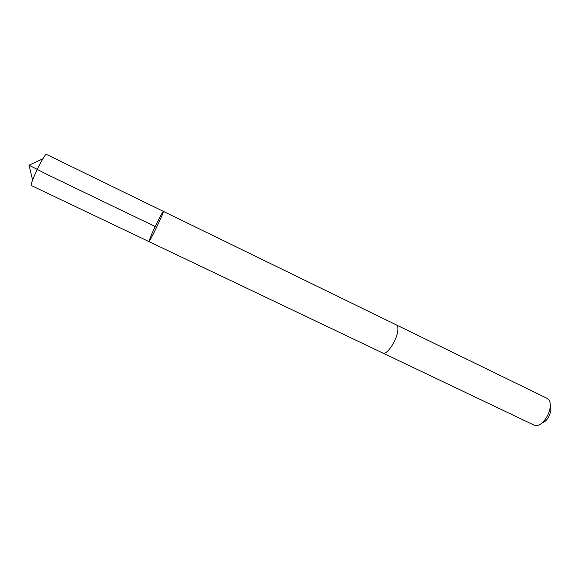 <?xml version="1.0" encoding="UTF-8"?>
<svg xmlns="http://www.w3.org/2000/svg" width="580" height="580" viewBox="0 0 580 580"><rect width="100%" height="100%" fill="white"/><g stroke="black" fill="none" stroke-linecap="round" stroke-linejoin="round"><path stroke-width="0.87" d="M148.864 241.548C149.372 242.839 164.72 210.982 163.4 211.395C163.045 210.75 155.94 224.561 151.735 234.052L148.864 241.548C149.372 242.839 164.72 210.982 163.4 211.395L46.356 154.36C45.885 154.222 44.725 155.701 42.855 158.797L41.615 160.935C38.012 167.497 35.01 173.869 32.618 180.039C31.356 183.432 30.928 185.259 31.327 185.542L382.814 353.039M396.365 324.916L396.502 324.974C398.098 325.931 398.373 328.729 397.322 333.377C395.125 343.171 386.229 355.264 382.945 353.097L534.332 425.249L536.145 425.655C541.459 426.046 549.209 416.041 550.13 407.45C550.543 403.963 550.065 401.338 548.702 399.591L547.259 398.431L396.502 324.974C398.105 325.924 398.38 328.729 397.322 333.369C395.125 343.171 386.229 355.272 382.945 353.104M550.282 405.427L550.891 410.415C549.405 417.274 546.338 421.551 541.691 423.248M156.636 227.244L48.256 175.037L29 165.206L32.618 180.039M29 165.206L42.855 158.797M396.495 324.974L163.4 211.395"/></g></svg>
